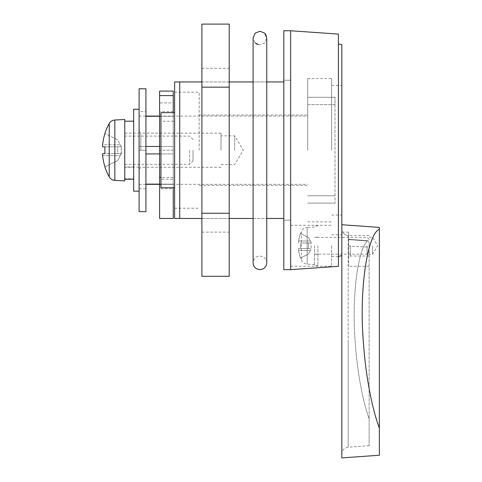 <?xml version="1.0" encoding="UTF-8"?>
<svg xmlns="http://www.w3.org/2000/svg" width="482" height="482" viewBox="0 0 482 482"><rect width="100%" height="100%" fill="white"/><g stroke="black" fill="none" stroke-linecap="round" stroke-linejoin="round"><path stroke-width="0.36" stroke-dasharray="2.41 1.81" d="M174.605 179.214L174.605 112.661L174.605 121.193L160.952 121.193L160.952 179.214L174.605 179.214L174.605 187.745L174.605 121.193M331.592 245.76L331.592 266.239L331.592 245.76M290.634 245.76L290.634 266.239L290.634 245.76M341.828 255.508L341.828 44.784M338.418 266.311L338.418 34.095M290.634 269.649L290.634 30.758L290.634 269.649M199.174 150.203L199.174 92.189L199.174 150.203M307.703 150.203L307.703 78.536L307.703 150.203M331.592 150.203L331.592 78.536L331.592 150.203M341.828 150.203L341.828 85.362L341.828 150.203M201.904 81.946L229.209 81.946M253.098 81.946L266.745 81.946M283.814 81.946L174.605 81.946L174.605 218.46L283.814 218.46M201.904 218.46L229.209 218.46M253.098 218.46L266.745 218.46M179.72 218.46L179.72 81.946M160.952 179.214L160.952 187.745M160.952 112.661L160.952 121.193M145.932 116.276L173.237 116.276L173.237 146.48L139.105 146.48L139.105 150.203L139.105 131.435L139.105 153.927L139.105 146.48L145.932 146.48M140.816 150.203L140.816 133.14L140.816 150.203M221.015 150.203L221.015 133.14L221.015 150.203M234.668 150.203L234.668 135.87L234.668 150.203M335.002 104.642L335.002 203.103L335.002 97.304L335.002 104.642L307.703 104.642L307.703 97.304L307.703 104.642L335.002 104.642M159.584 184.13L173.237 184.13L173.237 153.927L159.584 153.927M145.932 153.927L173.237 153.927L173.237 184.13L145.932 184.13M139.105 184.13L139.105 153.927L139.105 184.13M159.584 146.48L173.237 146.48L173.237 116.276L159.584 116.276M139.105 211.634L139.105 88.772M139.105 116.276L139.105 146.48L139.105 116.276M307.703 203.103L335.002 203.103L307.703 203.103M307.703 195.77L335.002 195.77L307.703 195.77M307.703 97.304L335.002 97.304L307.703 97.304M173.237 184.13L173.237 153.927L173.237 184.13M173.237 146.48L173.237 116.276L173.237 146.48M341.828 224.739L341.828 457.9M348.161 235.873L348.173 235.873C344.046 234.071 342.244 232.812 342.774 232.113C342.25 232.812 344.046 234.065 348.161 235.873C344.046 234.065 342.25 232.812 342.774 232.113C342.244 232.812 344.046 234.071 348.173 235.873L348.655 235.909L348.655 239.59L367.423 240.964C357.566 250.025 351.661 298.322 355.168 341.322C356.987 369.845 362.494 400.391 369.134 418.816L369.134 445.699L369.134 418.816C362.494 400.391 356.987 369.845 355.168 341.322C351.661 298.322 357.566 250.025 367.423 240.964L348.655 239.59L348.655 235.909L348.173 235.873L348.173 341.322L348.173 235.873M348.655 245.76L348.655 257.707L348.655 245.76M350.36 245.76L350.36 256.002L350.36 245.76M369.134 245.76L369.134 256.002L369.134 245.76M372.544 245.76L372.544 254.291L372.544 245.76M379.37 227.402L379.37 229.257C367.188 234.125 359.066 290.875 363.332 341.322C365.374 373.52 371.767 408.127 379.37 428.13L379.37 455.237M379.37 229.257L379.37 428.13M369.134 247.188L369.134 418.816L369.134 242.548L369.134 247.188L348.655 246.067L348.655 266.239L348.655 239.325L348.655 246.067L369.134 247.188M369.134 242.548C368.555 240.922 367.989 240.391 367.423 240.964L367.88 240.729L367.423 240.964C367.983 240.398 368.555 240.922 369.134 242.548M348.655 235.909L348.655 232.113L348.655 235.909M283.814 220.166L290.634 220.166L283.814 220.166L283.814 80.241L283.814 220.166M283.814 269.649L283.814 30.758M283.814 80.241L290.634 80.241L283.814 80.241M314.529 245.76L314.529 265.558L314.529 245.76M367.085 245.76L367.085 254.153L367.085 245.76M317.939 245.76L317.939 265.558L317.939 245.76M314.529 226.992L307.185 227.377L307.185 264.148L307.185 227.377C304.522 227.612 302.582 228.92 301.358 231.3L301.358 260.226L301.358 231.3A34.126 34.126 0 0 0 300.431 233.475L300.533 233.523A34.017 34.017 0 0 0 298.593 240.982L298.593 243.03L298.593 240.982L310.39 240.982L308.546 237.524L300.533 233.523A34.017 34.017 0 0 0 298.593 240.982L310.39 240.982L308.546 237.524L300.431 233.475M300.533 243.03L310.39 243.03L300.533 243.03A33.975 30.408 90 0 0 300.533 248.489L298.593 248.489L298.593 250.538L298.593 248.489L300.533 248.489A33.975 30.408 90 0 1 300.533 243.03L310.39 243.03L308.546 243.03L308.546 248.489L300.533 248.489L308.546 248.489L308.546 243.03L300.533 243.03M300.533 257.997A34.017 34.017 0 0 1 298.593 250.538L310.39 250.538L308.546 254.002L300.533 257.997A34.017 34.017 0 0 1 298.593 250.538L310.39 250.538L308.546 254.002L300.533 257.997M314.529 264.534L307.185 264.148C304.522 263.913 302.582 262.606 301.358 260.226A34.126 34.126 0 0 1 300.431 258.045M311.113 249.176L310.39 250.538L311.113 249.176L311.113 242.512L311.113 249.176M311.113 242.512L310.39 243.03L311.113 242.512M310.39 248.489L298.593 248.489L310.39 248.489L311.113 249.013L310.39 248.489M311.113 242.35L310.39 240.982L311.113 242.35M173.237 187.745L173.237 112.661M173.237 177.509L160.952 177.509M173.237 102.913L173.237 95.599L173.237 102.913L159.584 102.913L159.584 95.599L159.584 102.913M173.237 184.329L160.952 184.329M159.584 91.092L159.584 218.46M173.237 91.092L173.237 218.46M173.237 188.817L173.237 111.595L173.237 188.817L159.584 188.817L159.584 111.595L159.584 188.817M173.237 111.595L159.584 111.595M173.237 150.203L159.584 150.203L173.237 150.203M145.932 211.634L145.932 88.772M139.105 111.595L139.105 188.817L139.105 111.595L145.932 111.595L145.932 188.817L145.932 111.595M139.105 188.817L145.932 188.817M139.105 150.203L145.932 150.203L139.105 150.203L139.105 133.14L139.105 150.203M133.647 191.155L133.647 109.251M139.105 191.155L139.105 109.251L139.105 191.155M124.772 180.919L124.772 133.14L124.772 178.774L133.647 178.774L133.647 167.007L124.772 167.007L124.772 119.488M189.619 150.203L189.619 164.314L189.619 150.203M193.029 150.203L193.029 160.898L193.029 150.203M109.233 123.488L109.233 176.918M124.772 167.266L124.772 150.203L124.772 167.266L133.647 167.266L133.647 179.214L133.647 121.193L133.647 178.774M124.772 178.774L124.772 167.007M102.63 155.662L120.271 155.662L102.63 155.662L102.63 153.619L120.271 153.619L117.68 153.619L117.68 146.793L104.968 146.793L120.271 146.793L117.68 146.793L117.68 153.619L120.271 153.619L121.042 154.216L117.68 160.542L104.968 166.88L117.68 160.542L121.042 154.216L120.271 153.619L102.63 153.619M102.63 146.793L102.63 144.745L120.271 144.745L117.68 139.864L104.968 133.532L117.68 139.864L121.042 146.191L120.271 144.745L102.63 144.745M121.362 153.619L121.042 154.216L121.362 146.793L121.362 153.619M120.271 146.793L104.968 146.793L120.271 146.793L121.042 146.191L120.271 146.793M121.362 146.793L121.042 146.191L121.362 146.793M124.772 150.203L124.772 136.093L124.772 150.203M139.105 167.266L133.647 167.007M257.249 44.356L259.925 44.904L255.092 42.892L253.098 38.048L253.098 262.823C253.207 260.057 254.478 258.015 256.918 256.695L259.925 256.002L262.925 256.695C265.365 258.015 266.636 260.057 266.745 262.823L266.745 38.048L264.751 42.892L259.925 44.904L264.757 42.892L266.745 38.048L266.227 35.421M259.925 31.197L255.086 33.21L253.098 38.048L255.105 42.904M229.209 150.203L229.209 232.113L229.209 150.203M201.904 150.203L201.904 232.113L201.904 150.203M201.904 276.307L201.904 87.152L229.209 87.152L229.209 24.1M201.904 87.152L201.904 24.1M201.904 213.255L229.209 213.255L229.209 87.152M229.209 276.307L229.209 213.255M348.173 341.322L348.173 447.188L348.173 341.322M114.83 180.395L114.83 120.012M290.634 225.287L331.592 225.287M331.592 234.842L341.828 234.842M174.605 92.189L199.174 92.189M199.174 115.053L307.703 115.053M307.703 78.536L331.592 78.536M331.592 85.362L341.828 85.362M331.592 215.044L341.828 215.044M307.703 221.871L331.592 221.871M199.174 185.353L307.703 185.353M174.605 208.218L199.174 208.218M331.592 256.683L338.418 256.683M290.634 266.239L331.592 266.239M221.015 133.14L140.816 133.14L139.105 131.435M221.015 164.537L234.668 164.537L243.277 150.203L234.668 135.87L221.015 135.87M139.105 184.329L145.932 184.329M159.584 184.329L307.703 184.329M139.105 116.078L145.932 116.078M159.584 116.078L307.703 116.078M221.015 167.266L140.816 167.266L139.105 168.971M348.655 232.113L342.774 232.113L341.828 228.643M369.134 256.002L350.36 256.002L348.655 257.707M369.134 237.228L372.544 237.228L377.671 245.76L372.544 254.291L369.134 254.291M369.134 445.699L348.173 447.188L345.347 448.025C345.582 447.688 341.937 449.827 341.828 453.996M369.134 266.239L348.655 266.239M369.134 235.523L350.36 235.523L348.655 233.818M367.88 240.729L348.655 239.325L367.88 240.729M314.529 254.153L367.085 254.153L369.134 252.104M317.939 237.228L314.529 237.228M317.939 265.558L314.529 265.558M317.939 225.968L314.529 225.968M317.939 254.291L314.529 254.291M369.134 239.415L367.085 237.367L314.529 237.367M124.772 133.14L139.105 133.14M124.772 164.314L189.619 164.314L193.029 160.898M193.029 139.509L189.619 136.093L124.772 136.093M201.904 68.299L229.209 68.299M201.904 232.113L229.209 232.113"/><path stroke-width="0.72" d="M174.605 187.745L160.952 187.745L160.952 112.661L174.605 112.661M338.418 43.868L341.828 44.784L341.828 255.508L338.418 256.52L341.828 255.508M338.418 150.203L338.418 266.311L290.634 269.649L290.634 150.203L290.634 269.649L283.814 269.649L283.814 30.758L290.634 30.758L290.634 150.203L290.634 30.758L338.418 34.095L338.418 150.203M179.72 218.46L174.605 218.46L174.605 81.946L179.72 81.946L179.72 218.46L201.904 218.46M179.72 81.946L201.904 81.946M229.209 81.946L253.098 81.946M266.745 81.946L283.814 81.946M229.209 218.46L253.098 218.46M266.745 218.46L283.814 218.46M159.584 153.927L145.932 153.927M145.932 184.13L159.584 184.13M159.584 116.276L145.932 116.276M145.932 146.48L159.584 146.48M341.828 341.322L341.828 224.739L379.37 227.402L379.37 229.257C367.188 234.125 359.066 290.875 363.332 341.322C365.374 373.52 371.767 408.127 379.37 428.13L379.37 455.237L341.828 457.9L341.828 341.322M379.37 229.257L379.37 428.13M160.952 177.509L159.584 177.509L159.584 91.092L173.237 91.092L173.237 95.599L159.584 95.599M173.237 112.661L173.237 95.599M160.952 184.329L159.584 184.329L159.584 177.509M173.237 187.745L173.237 218.46L159.584 218.46L159.584 184.329L145.932 184.329M139.105 150.203L139.105 211.634L145.932 211.634L145.932 88.772L139.105 88.772L139.105 150.203M139.105 191.155L133.647 191.155L133.647 109.251L139.105 109.251M104.871 166.929A54.605 54.605 0 0 0 109.233 176.918L109.233 123.488A54.605 54.605 0 0 0 104.871 133.484L104.968 133.532A54.496 54.496 0 0 0 102.63 144.745L102.63 146.793L104.968 146.793A53.984 48.308 90 0 0 104.968 153.619L102.63 153.619L102.63 155.662A54.496 54.496 0 0 0 104.968 166.88L104.968 166.88A54.496 54.496 0 0 1 102.63 155.662M124.772 150.203L124.772 180.919L114.83 180.395L114.83 120.012L124.772 119.488L124.772 150.203M124.772 179.214L133.647 179.214M102.63 153.619L104.968 153.619A53.984 48.308 90 0 1 104.968 146.793L102.63 146.793M104.871 133.484L104.968 133.532A54.496 54.496 0 0 0 102.63 144.745M266.227 35.421L264.751 33.21L259.925 31.197L264.751 33.204L266.745 38.048L266.745 262.823C266.636 265.594 265.365 267.637 262.925 268.956L259.925 269.649L256.918 268.956C254.478 267.637 253.207 265.594 253.098 262.823L253.098 38.048L255.092 33.21L259.925 31.197M255.105 42.904L257.249 44.356M229.209 213.255L229.209 276.307L201.904 276.307L201.904 213.255L229.209 213.255L229.209 87.152L201.904 87.152L201.904 213.255M201.904 87.152L201.904 24.1L229.209 24.1L229.209 87.152M145.932 116.078L159.584 116.078M109.233 176.918C110.505 179.039 112.366 180.196 114.83 180.395M124.772 121.193L133.647 121.193M109.233 123.488C110.505 121.374 112.366 120.211 114.83 120.012"/></g></svg>
